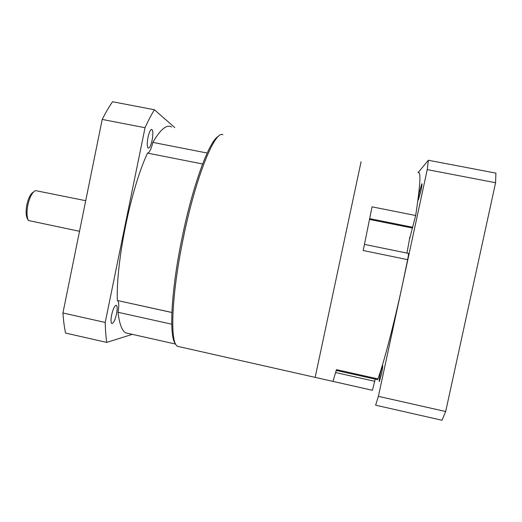 <?xml version="1.0" encoding="UTF-8"?>
<svg xmlns="http://www.w3.org/2000/svg" width="522" height="522" viewBox="0 0 522 522"><rect width="100%" height="100%" fill="white"/><g stroke="black" fill="none" stroke-linecap="round" stroke-linejoin="round"><path stroke-width="0.78" d="M315.177 377.289L361.074 161.709L315.177 377.289M222.894 134.761C215.031 129.906 195.835 176.619 183.405 237.634C172.13 291.504 169.872 338.543 176.41 345.349L177.278 346.262L179.953 346.862M218.535 136.307C209.811 139.589 193.075 183.894 182.165 237.38C171.059 290.421 168.88 336.847 175.379 343.665M171.725 324.195L118.037 312.28C119.355 323.705 121.874 330.556 125.58 332.84L129.188 333.649M118.037 312.28C119.114 305.794 118.964 301.886 117.587 300.548L171.868 312.456M202.601 163.986L147.517 153.109C130.807 188.814 115.969 261.496 117.333 300.444M147.517 153.109C149.37 152.874 151.152 149.305 152.861 142.395L207.169 153.031M171.627 126.996C166.727 124.119 160.469 129.247 152.861 142.395M177.278 346.262L332.964 381.393L336.462 369.641L377.948 378.9C383.944 362.379 393.914 324.397 402.71 283.453L407.649 259.656L363.201 250.527L372.055 206.836L415.662 215.508L409.437 239.539M371.423 390.051L372.408 390.267L374.718 381.295L335.698 372.564M415.662 215.508C420.36 184.879 421.169 170.616 418.089 172.704M375.122 379.122L374.718 381.295M377.948 378.9L377.484 379.651M364.473 244.4L408.334 253.366C408.68 253.392 408.452 255.486 407.649 259.656M369.563 219.442L412.55 228.068M85.719 200.696L35.516 190.602C32.253 192.155 29.695 197.003 27.829 205.139C26.576 212.062 26.779 217.185 28.449 220.512L79.514 231.298M33.441 192.037C30.615 193.662 28.41 197.962 26.831 204.931C25.682 211.293 25.911 215.938 27.509 218.862L28.305 220.251M111.643 314.903C113.189 308.463 114.768 305.272 116.386 305.331C117.359 306.342 117.404 309.207 116.523 313.931C114.997 320.332 113.418 323.516 111.773 323.496C110.808 322.518 110.762 319.653 111.643 314.903M148 137.364C149.253 131.903 150.558 129.28 151.909 129.495C153.09 130.865 153.155 134.454 152.111 140.248C150.871 145.677 149.566 148.3 148.202 148.111C147.028 146.78 146.956 143.198 148 137.364M132.301 334.354L106.756 342.412L65.57 333.069C64.33 327.32 63.456 320.625 62.934 312.985L102.208 119.427C105.698 112.517 109.15 106.618 112.563 101.744L154.401 109.737L174.798 127.609M102.208 119.427L145.044 127.733C148.228 120.712 151.347 114.716 154.401 109.737M62.934 312.985L105.216 322.446L145.044 127.733M106.756 342.412C105.907 336.71 105.392 330.061 105.216 322.446M409.894 236.897L406.964 253.085M380.545 372.447L382.587 365.341C382.959 365.687 382.561 368.721 381.393 374.444L379.344 381.543C378.979 381.158 379.377 378.13 380.545 372.447M419.257 192.651L421.835 183.711C422.194 183.822 421.874 186.302 420.869 191.137L418.285 200.07C417.933 199.933 418.252 197.46 419.257 192.651M378.391 396.335L445.684 411.525L442.023 420.256L375.631 405.183L378.391 396.335L427.237 169.604L428.386 160.254L418.011 172.684M445.684 411.525L495.58 182.733L495.9 173.128L428.386 160.254M495.58 182.733L427.237 169.604M372.401 390.273L332.958 381.399L372.408 390.267M369.72 218.646L412.843 227.298M175.64 344.089L125.58 332.84M171.862 312.502L117.587 300.548M336.253 370.437L377.576 379.67M116.014 305.246L116.386 305.331M151.53 129.417L151.909 129.495"/></g></svg>
